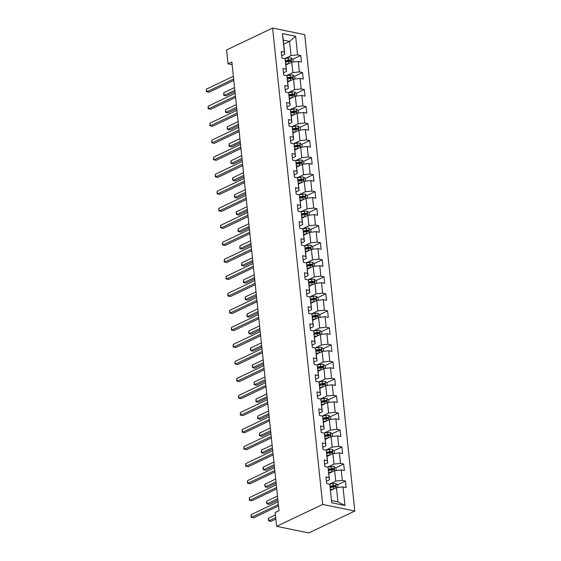 <?xml version="1.0" encoding="UTF-8"?>
<svg xmlns="http://www.w3.org/2000/svg" width="561" height="561" viewBox="0 0 561 561"><rect width="100%" height="100%" fill="white"/><g stroke="black" fill="none" stroke-linecap="round" stroke-linejoin="round"><path stroke-width="0.84" d="M354.797 511.029L304.728 34.656L272.59 28.05L322.659 504.423L354.797 511.029L308.774 532.95L276.636 526.344L322.659 504.423M283.726 44.2L289.553 41.423L283.298 40.14L284.792 54.319L284.385 52.145L281.215 51.493L281.903 58.042L285.072 58.695L286.173 69.164L283.003 68.512L283.691 75.062L286.86 75.714L287.961 86.191L284.792 85.538L285.479 92.081L288.649 92.733L289.749 103.21L286.58 102.558L287.267 109.1L290.437 109.753L291.538 120.229L288.368 119.577L289.055 126.127L292.225 126.779L293.326 137.249L290.156 136.596L290.843 143.146L294.02 143.798L295.121 154.275L291.944 153.623L292.639 160.166L295.808 160.818L296.909 171.294L293.74 170.642L294.427 177.192L297.596 177.837L298.697 188.314L295.528 187.662L296.215 194.211L299.385 194.863L300.486 205.333L297.316 204.681L298.003 211.231L301.173 211.883L302.274 222.359L299.104 221.707L299.791 228.25L302.961 228.902L304.062 239.379L300.892 238.727L301.58 245.276L304.749 245.928L305.85 256.398L302.681 255.746L303.368 262.296L306.537 262.948L307.638 273.417L304.469 272.772L305.156 279.315L308.326 279.967L309.427 290.444L306.257 289.792L306.944 296.334L310.121 296.986L311.222 307.463L308.045 306.811L308.739 313.361L311.909 314.013L313.01 324.482L309.84 323.83L310.528 330.38L313.697 331.032L314.798 341.509L311.628 340.857L312.316 347.399L315.485 348.051L316.586 358.528L313.417 357.876L314.104 364.419L317.274 365.071L318.375 375.547L315.205 374.895L315.892 381.445L319.062 382.097L320.163 392.567L316.993 391.915L317.68 398.464L320.85 399.116L321.951 409.593L318.781 408.941L319.468 415.484L322.638 416.136L323.739 426.612L320.569 425.96L321.257 432.503L324.426 433.155L325.527 443.632L322.358 442.98L323.052 449.529L326.221 450.181L327.322 460.651L324.153 459.999L324.84 466.549L328.01 467.201L329.111 477.677L325.941 477.025L326.628 483.568L329.798 484.22L331.747 502.768L344.952 505.482L337.946 501.864L336.46 487.684L330.632 490.454M284.385 52.145L282.435 33.597L295.64 36.311L297.589 54.859L300.759 55.511L292.779 59.312M344.952 505.482L343.002 486.934L346.172 487.586L345.485 481.043L342.308 480.391L341.207 469.915L344.384 470.567L343.69 464.017L340.52 463.365L339.419 452.895L342.589 453.547L341.901 446.998L338.732 446.346L337.631 435.869L340.8 436.521L340.113 429.978L336.944 429.326L335.843 418.85L339.012 419.502L338.325 412.952L335.155 412.307L334.054 401.83L337.224 402.482L336.537 395.933L333.367 395.281L332.266 384.811L335.436 385.463L334.749 378.913L331.579 378.261L330.478 367.785L333.648 368.437L332.961 361.894L329.791 361.242L328.69 350.765L331.86 351.417L331.172 344.868L327.996 344.216L326.895 333.746L330.071 334.398L329.377 327.848L326.207 327.196L325.107 316.727L328.276 317.372L327.589 310.829L324.419 310.177L323.318 299.7L326.488 300.352L325.801 293.81L322.631 293.158L321.53 282.681L324.7 283.333L324.013 276.783L320.843 276.131L319.742 265.662L322.912 266.314L322.224 259.764L319.055 259.112L317.954 248.635L321.123 249.287L320.436 242.745L317.267 242.093L316.166 231.616L319.335 232.268L318.648 225.725L315.478 225.073L314.377 214.597L317.547 215.249L316.86 208.699L313.69 208.047L312.589 197.577L315.759 198.229L315.072 191.68L311.895 191.028L310.794 180.551L313.971 181.203L313.276 174.66L310.107 174.008L309.006 163.531L312.175 164.184L311.488 157.641L308.319 156.989L307.218 146.512L310.387 147.164L309.7 140.615L306.53 139.962L305.429 129.493L308.599 130.145L307.912 123.595L304.742 122.943L303.641 112.466L306.811 113.119L306.124 106.576L302.954 105.924L301.853 95.447L305.023 96.099L304.335 89.55L301.166 88.904L300.065 78.428L303.235 79.08L302.547 72.53L299.378 71.878L298.277 61.408L301.446 62.061L300.759 55.511M276.636 526.344L275.185 512.488L279.02 510.657L231.861 61.998L228.025 63.828L232.142 64.669M285.072 58.695L286.58 71.345L283.459 72.832M285.907 64.929L291.734 62.152L292.835 72.628L286.51 75.644M286.58 71.345L286.173 69.164M298.277 61.408L291.734 62.152M299.378 71.878L292.835 72.628M286.86 75.714L288.368 88.365L285.247 89.851M287.695 81.948L293.522 79.171L294.623 89.648L288.298 92.663M288.368 88.365L287.961 86.191M300.065 78.428L293.522 79.171M301.166 88.904L294.623 89.648M288.649 92.733L290.156 105.384L287.036 106.871M289.483 98.967L295.31 96.197L296.411 106.667L290.086 109.683M290.156 105.384L289.749 103.21M301.853 95.447L295.31 96.197M302.954 105.924L296.411 106.667M290.437 109.753L291.944 122.403L288.824 123.89M291.271 115.994L297.099 113.217L298.2 123.693L291.874 126.702M291.944 122.403L291.538 120.229M303.641 112.466L297.099 113.217M304.742 122.943L298.2 123.693M292.225 126.779L293.733 139.43L290.612 140.916M293.059 133.013L298.887 130.236L299.988 140.713L293.662 143.728M293.733 139.43L293.326 137.249M305.429 129.493L298.887 130.236M306.53 139.962L299.988 140.713M294.02 143.798L295.521 156.449L292.4 157.936M294.848 150.032L300.675 147.255L301.776 157.732L295.451 160.748M295.521 156.449L295.121 154.275M307.218 146.512L300.675 147.255M308.319 156.989L301.776 157.732M295.808 160.818L297.316 173.468L294.188 174.955M296.636 167.059L302.463 164.282L303.564 174.751L297.239 177.767M297.316 173.468L296.909 171.294M309.006 163.531L302.463 164.282M310.107 174.008L303.564 174.751M297.596 177.837L299.104 190.488L295.977 191.981M298.431 184.078L304.258 181.301L305.359 191.778L299.027 194.786M299.104 190.488L298.697 188.314M310.794 180.551L304.258 181.301M311.895 191.028L305.359 191.778M299.385 194.863L300.892 207.514L297.765 209.001M300.219 201.097L306.047 198.321L307.148 208.797L300.822 211.813M300.892 207.514L300.486 205.333M312.589 197.577L306.047 198.321M313.69 208.047L307.148 208.797M301.173 211.883L302.681 224.533L299.56 226.02M302.007 218.117L307.835 215.347L308.936 225.817L302.61 228.832M302.681 224.533L302.274 222.359M314.377 214.597L307.835 215.347M315.478 225.073L308.936 225.817M302.961 228.902L304.469 241.553L301.348 243.039M303.796 235.143L309.623 232.366L310.724 242.836L304.399 245.851M304.469 241.553L304.062 239.379M316.166 231.616L309.623 232.366M317.267 242.093L310.724 242.836M304.749 245.928L306.257 258.572L303.136 260.066M305.584 252.162L311.411 249.386L312.512 259.862L306.187 262.871M306.257 258.572L305.85 256.398M317.954 248.635L311.411 249.386M319.055 259.112L312.512 259.862M306.537 262.948L308.045 275.598L304.925 277.085M307.372 269.182L313.199 266.405L314.3 276.882L307.975 279.897M308.045 275.598L307.638 273.417M319.742 265.662L313.199 266.405M320.843 276.131L314.3 276.882M308.326 279.967L309.833 292.618L306.713 294.104M309.16 286.201L314.987 283.431L316.088 293.901L309.763 296.916M309.833 292.618L309.427 290.444M321.53 282.681L314.987 283.431M322.631 293.158L316.088 293.901M310.121 296.986L311.628 309.637L308.501 311.124M310.948 303.228L316.776 300.451L317.877 310.927L311.551 313.936M311.628 309.637L311.222 307.463M323.318 299.7L316.776 300.451M324.419 310.177L317.877 310.927M311.909 314.013L313.417 326.656L310.289 328.15M312.743 320.247L318.564 317.47L319.665 327.947L313.34 330.955M313.417 326.656L313.01 324.482M325.107 316.727L318.564 317.47M326.207 327.196L319.665 327.947M313.697 331.032L315.205 343.683L312.077 345.169M314.532 337.266L320.359 334.489L321.46 344.966L315.128 347.981M315.205 343.683L314.798 341.509M326.895 333.746L320.359 334.489M327.996 344.216L321.46 344.966M315.485 348.051L316.993 360.702L313.865 362.189M316.32 354.286L322.147 351.516L323.248 361.985L316.923 365.001M316.993 360.702L316.586 358.528M328.69 350.765L322.147 351.516M329.791 361.242L323.248 361.985M317.274 365.071L318.781 377.721L315.661 379.208M318.108 371.312L323.935 368.535L325.036 379.012L318.711 382.02M318.781 377.721L318.375 375.547M330.478 367.785L323.935 368.535M331.579 378.261L325.036 379.012M319.062 382.097L320.569 394.748L317.449 396.234M319.896 388.331L325.724 385.554L326.825 396.031L320.499 399.039M320.569 394.748L320.163 392.567M332.266 384.811L325.724 385.554M333.367 395.281L326.825 396.031M320.85 399.116L322.358 411.767L319.237 413.254M321.684 405.351L327.512 402.574L328.613 413.05L322.287 416.066M322.358 411.767L321.951 409.593M334.054 401.83L327.512 402.574M335.155 412.307L328.613 413.05M322.638 416.136L324.146 428.786L321.025 430.273M323.473 422.37L329.3 419.6L330.401 430.07L324.076 433.085M324.146 428.786L323.739 426.612M335.843 418.85L329.3 419.6M336.944 429.326L330.401 430.07M324.426 433.155L325.934 445.806L322.813 447.292M325.261 439.396L331.088 436.619L332.189 447.096L325.864 450.104M325.934 445.806L325.527 443.632M337.631 435.869L331.088 436.619M338.732 446.346L332.189 447.096M326.221 450.181L327.729 462.832L324.602 464.319M327.049 456.416L332.876 453.639L333.977 464.115L327.652 467.131M327.729 462.832L327.322 460.651M339.419 452.895L332.876 453.639M340.52 463.365L333.977 464.115M328.01 467.201L329.517 479.851L326.39 481.338M328.844 473.435L334.665 470.658L335.766 481.135L329.44 484.15M329.517 479.851L329.111 477.677M341.207 469.915L334.665 470.658M342.308 480.391L335.766 481.135M329.798 484.22L331.747 502.768M343.002 486.934L336.46 487.684M228.025 63.828L226.567 49.971L272.59 28.05M331.691 500.58L337.946 501.864M284.792 54.319L281.664 55.805M284.722 58.617L291.047 55.609L289.553 41.423L295.64 36.311M283.298 40.14L282.435 33.597M297.589 54.859L291.047 55.609M345.485 481.043L337.505 484.837M334.693 486.184L332.869 487.046M343.69 464.017L335.716 467.818M332.897 469.157L331.081 470.027M341.901 446.998L333.928 450.799M331.109 452.138L329.293 453.008M340.113 429.978L332.14 433.772M329.321 435.119L327.505 435.981M338.325 412.952L330.352 416.753M327.533 418.099L325.717 418.962M336.537 395.933L328.564 399.734M325.745 401.073L323.921 401.942M334.749 378.913L326.768 382.714M323.956 384.054L322.133 384.923M332.961 361.894L324.98 365.688M322.168 367.034L320.345 367.897M331.172 344.868L323.192 348.669M320.38 350.008L318.557 350.877M329.377 327.848L321.404 331.649M318.592 332.989L316.769 333.858M327.589 310.829L319.616 314.63M316.797 315.969L314.98 316.839M325.801 293.81L317.828 297.603M315.009 298.95L313.192 299.812M324.013 276.783L316.039 280.584M313.22 281.924L311.404 282.793M322.224 259.764L314.251 263.565M311.432 264.904L309.616 265.774M320.436 242.745L312.456 246.545M309.644 247.885L307.821 248.754M318.648 225.725L310.668 229.519M307.856 230.866L306.033 231.728M316.86 208.699L308.88 212.5M306.068 213.839L304.244 214.709M315.072 191.68L307.091 195.48M304.279 196.82L302.456 197.689M313.276 174.66L305.303 178.461M302.484 179.8L300.668 180.663M311.488 157.641L303.515 161.435M300.696 162.781L298.88 163.644M309.7 140.615L301.727 144.415M298.908 145.755L297.092 146.624M307.912 123.595L299.939 127.396M297.12 128.735L295.303 129.605M306.124 106.576L298.15 110.377M295.331 111.716L293.508 112.579M304.335 89.55L296.355 93.35M293.543 94.697L291.72 95.559M302.547 72.53L294.567 76.331M291.755 77.67L289.932 78.54M289.967 60.651L288.144 61.521M278.375 504.549L251.475 517.361L251.188 514.633L278.088 501.822M278.522 505.959L253.649 517.803L251.048 517.151L251.188 514.633M337.939 487.516L337.673 484.97L335.822 483.519A3.086 1.031 174 0 0 333.024 483.568L329.665 484.192M333.662 489.017A3.086 1.031 174 0 0 333.592 489.024L330.541 489.592M331.846 489.879L330.59 490.111M275.437 514.928L268.565 518.203L268.845 520.931L271.019 521.379L275.872 519.065M330.324 487.523L333.374 486.955A3.086 1.031 -6 0 1 335.429 486.815C336.179 486.457 336.13 486.022 335.289 485.503A3.086 1.031 174 0 0 333.241 485.644L330.17 486.212M330.24 486.731L333.634 486.099A1.571 0.526 -6 0 1 334.188 486.029L334.924 486.527M268.565 518.203L268.305 519.633L268.845 520.931L275.724 517.656M276.587 487.53L249.687 500.342L249.4 497.614L276.3 484.802M276.734 488.94L251.861 500.784L249.259 500.132L249.4 497.614M274.799 470.504L247.899 483.316L247.611 480.588L274.511 467.776M274.946 471.913L250.073 483.764L247.464 483.105L247.611 480.588M336.151 470.49L335.885 467.944L334.026 466.5A3.086 1.031 174 0 0 331.228 466.549L327.876 467.173M331.874 471.99A3.086 1.031 174 0 0 331.803 472.004L328.753 472.572M330.057 472.86L328.802 473.091M277.485 496.078L266.77 501.183L267.057 503.911L269.231 504.353L277.919 500.216M328.536 470.497L331.586 469.936A3.086 1.031 -6 0 1 333.641 469.795C334.391 469.438 334.342 468.996 333.5 468.484A3.086 1.031 174 0 0 331.446 468.624L328.381 469.192M328.451 469.711L331.846 469.08A1.571 0.526 -6 0 1 332.4 469.01L333.136 469.501M266.77 501.183L266.51 502.607L267.057 503.911L277.772 498.806M334.363 453.47L334.09 450.925L332.238 449.48A3.086 1.031 174 0 0 329.44 449.529L326.088 450.153M330.085 454.971A3.086 1.031 174 0 0 330.015 454.985L326.958 455.553M328.262 455.841L327.014 456.072M275.696 479.059L264.981 484.164L265.269 486.885L267.443 487.334L276.131 483.196M326.74 453.477L329.798 452.909A3.086 1.031 -6 0 1 331.853 452.769C332.596 452.411 332.554 451.977 331.712 451.465A3.086 1.031 174 0 0 329.658 451.605L326.593 452.173M326.663 452.685L330.057 452.054A1.571 0.526 -6 0 1 330.611 451.991L331.348 452.482M264.981 484.164L264.722 485.588L265.269 486.885L275.984 481.787M273.011 453.484L246.111 466.296L245.823 463.568L272.723 450.756M273.158 454.894L248.278 466.745L245.676 466.086L245.823 463.568M271.215 436.465L244.323 449.277L244.035 446.549L270.935 433.737M271.37 437.875L246.489 449.719L243.888 449.066L244.035 446.549M269.427 419.439L242.534 432.258L242.247 429.53L269.14 416.718M269.575 420.855L244.701 432.699L242.1 432.047L242.247 429.53M332.568 436.451L332.301 433.905L330.45 432.454A3.086 1.031 174 0 0 327.652 432.51L324.3 433.127M328.29 437.952A3.086 1.031 174 0 0 328.227 437.966L325.17 438.527M326.474 438.814L325.226 439.046M273.908 462.04L263.193 467.138L263.481 469.866L265.655 470.314L274.343 466.177M324.952 436.458L328.01 435.89A3.086 1.031 -6 0 1 330.064 435.75C330.808 435.392 330.766 434.957 329.924 434.438A3.086 1.031 174 0 0 327.869 434.579L324.805 435.154M324.868 435.666L328.269 435.034A1.571 0.526 -6 0 1 328.823 434.964L329.559 435.462M263.193 467.138L262.934 468.568L263.481 469.866L274.196 464.767M330.78 419.432L330.513 416.886L328.662 415.435A3.086 1.031 174 0 0 325.864 415.484L322.505 416.108M326.502 420.932A3.086 1.031 174 0 0 326.439 420.939L323.381 421.507M324.686 421.795L323.438 422.026M272.12 445.013L261.405 450.118L261.692 452.846L263.866 453.295L272.555 449.151M323.164 419.439L326.221 418.871A3.086 1.031 -6 0 1 328.269 418.73C329.019 418.373 328.977 417.938 328.136 417.419A3.086 1.031 174 0 0 326.081 417.559L323.01 418.127M323.08 418.646L326.481 418.015A1.571 0.526 -6 0 1 327.028 417.945L327.771 418.443M261.405 450.118L261.258 452.636L261.692 452.846L272.408 447.741M328.991 402.405L328.725 399.86L326.874 398.415A3.086 1.031 174 0 0 324.076 398.464L320.717 399.088M324.714 403.906A3.086 1.031 174 0 0 324.651 403.92L321.593 404.488M322.898 404.776L321.649 405.007M270.332 427.994L259.617 433.099L259.904 435.827L262.078 436.269L270.767 432.131M321.376 402.412L324.433 401.844A3.086 1.031 -6 0 1 326.481 401.711C327.231 401.353 327.189 400.912 326.348 400.4A3.086 1.031 174 0 0 324.293 400.54L321.222 401.108M321.292 401.627L324.693 400.996A1.571 0.526 -6 0 1 325.24 400.926L325.983 401.417M259.617 433.099L259.47 435.617L259.904 435.827L270.612 430.722M327.203 385.386L326.937 382.84L325.085 381.396A3.086 1.031 174 0 0 322.287 381.445L318.929 382.069M322.926 386.887A3.086 1.031 174 0 0 322.863 386.901L319.805 387.469M321.109 387.756L319.861 387.988M268.537 410.975L257.829 416.073L258.116 418.801L260.283 419.249L268.971 415.112M319.588 385.393L322.645 384.825A3.086 1.031 -6 0 1 324.693 384.685C325.443 384.327 325.394 383.892 324.56 383.38A3.086 1.031 174 0 0 322.505 383.514L319.433 384.089M319.504 384.601L322.905 383.969A1.571 0.526 -6 0 1 323.452 383.906L324.195 384.397M257.829 416.073L257.681 418.597L258.116 418.801L268.824 413.702M325.415 368.367L325.149 365.821L323.297 364.37A3.086 1.031 174 0 0 320.499 364.426L317.14 365.043M321.137 369.867A3.086 1.031 174 0 0 321.067 369.881L318.017 370.442M319.321 370.73L318.073 370.961M266.748 393.955L256.04 399.053L256.328 401.781L258.495 402.23L267.183 398.093M317.799 368.374L320.85 367.806A3.086 1.031 -6 0 1 322.905 367.665C323.655 367.308 323.606 366.873 322.764 366.354A3.086 1.031 174 0 0 320.717 366.494L317.645 367.062M317.715 367.581L321.109 366.95A1.571 0.526 -6 0 1 321.663 366.88L322.407 367.378M256.04 399.053L255.893 401.571L256.328 401.781L267.036 396.683M323.627 351.34L323.36 348.802L321.509 347.35A3.086 1.031 174 0 0 318.711 347.399L315.352 348.023M319.349 352.848A3.086 1.031 174 0 0 319.279 352.855L316.229 353.423M317.533 353.711L316.285 353.942M264.96 376.929L254.252 382.034L254.533 384.762L256.707 385.211L265.395 381.066M316.011 351.354L319.062 350.786A3.086 1.031 -6 0 1 321.116 350.646C321.867 350.288 321.818 349.854 320.976 349.335A3.086 1.031 174 0 0 318.929 349.475L315.857 350.043M315.927 350.562L319.321 349.931A1.571 0.526 -6 0 1 319.875 349.861L320.612 350.359M254.252 382.034L254.105 384.551L254.533 384.762L265.248 379.657M321.839 334.321L321.572 331.775L319.721 330.331A3.086 1.031 174 0 0 316.916 330.38L313.564 331.004M317.561 335.822A3.086 1.031 174 0 0 317.491 335.836L314.44 336.404M315.745 336.691L314.49 336.923M263.172 359.91L252.464 365.015L252.745 367.743L254.918 368.184L263.607 364.047M314.223 334.328L317.274 333.76A3.086 1.031 -6 0 1 319.328 333.627C320.079 333.262 320.029 332.827 319.188 332.315A3.086 1.031 174 0 0 317.14 332.456L314.069 333.024M314.139 333.536L317.533 332.911A1.571 0.526 -6 0 1 318.087 332.841L318.823 333.332M252.464 365.015L252.198 366.438L252.745 367.743L263.46 362.637M320.05 317.302L319.784 314.756L317.926 313.311A3.086 1.031 174 0 0 315.128 313.361L311.776 313.985M315.773 318.802A3.086 1.031 174 0 0 315.703 318.816L312.652 319.384M313.957 319.665L312.701 319.903M261.384 342.89L250.669 347.988L250.956 350.716L253.13 351.165L261.819 347.028M312.428 317.309L315.485 316.741A3.086 1.031 -6 0 1 317.54 316.6C318.29 316.243 318.241 315.808 317.4 315.296A3.086 1.031 174 0 0 315.345 315.429L312.281 316.004M312.351 316.516L315.745 315.885A1.571 0.526 -6 0 1 316.299 315.822L317.035 316.313M250.669 347.988L250.409 349.419L250.956 350.716L261.671 345.618M318.262 300.282L317.989 297.737L316.138 296.285A3.086 1.031 174 0 0 313.34 296.341L309.988 296.958M313.978 301.783A3.086 1.031 174 0 0 313.915 301.797L310.857 302.358M312.161 302.645L310.913 302.877M259.596 325.871L248.881 330.969L249.168 333.697L251.342 334.146L260.031 330.008M310.64 300.289L313.697 299.721A3.086 1.031 -6 0 1 315.752 299.581C316.495 299.223 316.453 298.789 315.612 298.27A3.086 1.031 174 0 0 313.557 298.41L310.492 298.978M310.563 299.497L313.957 298.866A1.571 0.526 -6 0 1 314.511 298.796L315.247 299.294M248.881 330.969L248.621 332.4L249.168 333.697L259.883 328.599M316.467 283.256L316.201 280.717L314.349 279.266A3.086 1.031 174 0 0 311.551 279.315L308.199 279.939M312.189 284.764A3.086 1.031 174 0 0 312.126 284.771L309.069 285.339M310.373 285.626L309.125 285.858M257.808 308.845L247.092 313.95L247.38 316.677L249.554 317.126L258.242 312.982M308.852 283.263L311.909 282.702A3.086 1.031 -6 0 1 313.964 282.562C314.707 282.204 314.665 281.762 313.823 281.25A3.086 1.031 174 0 0 311.769 281.391L308.704 281.959M308.767 282.478L312.168 281.846A1.571 0.526 -6 0 1 312.722 281.776L313.459 282.267M247.092 313.95L246.945 316.467L247.38 316.677L258.095 311.572M314.679 266.237L314.412 263.691L312.561 262.246A3.086 1.031 174 0 0 309.763 262.296L306.404 262.92M310.401 267.737A3.086 1.031 174 0 0 310.338 267.751L307.281 268.319M308.585 268.607L307.337 268.838M256.019 291.825L245.304 296.93L245.592 299.658L247.766 300.1L256.454 295.963M307.063 266.244L310.121 265.676A3.086 1.031 -6 0 1 312.168 265.542C312.919 265.178 312.877 264.743 312.035 264.231A3.086 1.031 174 0 0 309.981 264.371L306.909 264.939M306.979 265.451L310.38 264.82A1.571 0.526 -6 0 1 310.927 264.757L311.671 265.248M245.304 296.93L245.157 299.448L245.592 299.658L256.3 294.553M312.891 249.217L312.624 246.672L310.773 245.227A3.086 1.031 174 0 0 307.975 245.276L304.616 245.9M308.613 250.718A3.086 1.031 174 0 0 308.55 250.732L305.493 251.3M306.797 251.58L305.549 251.812M254.224 274.806L243.516 279.904L243.804 282.632L245.97 283.081L254.659 278.943M305.275 249.224L308.333 248.656A3.086 1.031 -6 0 1 310.38 248.516C311.131 248.158 311.089 247.724 310.247 247.212A3.086 1.031 174 0 0 308.192 247.345L305.121 247.92M305.191 248.432L308.592 247.801A1.571 0.526 -6 0 1 309.139 247.738L309.882 248.228M243.516 279.904L243.369 282.421L243.804 282.632L254.512 277.534M311.103 232.198L310.836 229.652L308.985 228.201A3.086 1.031 174 0 0 306.187 228.25L302.828 228.874M306.825 233.699A3.086 1.031 174 0 0 306.762 233.706L303.704 234.274M305.009 234.561L303.76 234.793M252.436 257.787L241.728 262.885L242.015 265.612L244.182 266.061L252.871 261.924M303.487 232.205L306.537 231.637A3.086 1.031 -6 0 1 308.592 231.497C309.342 231.139 309.293 230.704 308.459 230.185A3.086 1.031 174 0 0 306.404 230.326L303.333 230.894M303.403 231.413L306.804 230.781A1.571 0.526 -6 0 1 307.351 230.711L308.094 231.209M241.728 262.885L241.581 265.402L242.015 265.612L252.723 260.507M309.314 215.172L309.048 212.633L307.197 211.181A3.086 1.031 174 0 0 304.399 211.231L301.04 211.855M305.037 216.672A3.086 1.031 174 0 0 304.967 216.686L301.916 217.254M303.221 217.542L301.972 217.773M250.648 240.76L239.94 245.865L240.227 248.593L242.394 249.035L251.083 244.898M301.699 215.179L304.749 214.618A3.086 1.031 -6 0 1 306.804 214.477C307.554 214.12 307.505 213.678 306.664 213.166A3.086 1.031 174 0 0 304.616 213.306L301.545 213.874M301.615 214.393L305.009 213.762A1.571 0.526 -6 0 1 305.563 213.692L306.306 214.183M239.94 245.865L239.792 248.383L240.227 248.593L250.935 243.488M307.526 198.152L307.26 195.607L305.408 194.162A3.086 1.031 174 0 0 302.61 194.211L299.251 194.835M303.249 199.653A3.086 1.031 174 0 0 303.178 199.667L300.128 200.235M301.432 200.522L300.184 200.754M248.86 223.741L238.152 228.846L238.432 231.574L240.606 232.016L249.294 227.878M299.911 198.159L302.961 197.591A3.086 1.031 -6 0 1 305.016 197.451C305.766 197.093 305.717 196.659 304.875 196.147A3.086 1.031 174 0 0 302.828 196.287L299.756 196.855M299.826 197.367L303.221 196.736A1.571 0.526 -6 0 1 303.774 196.673L304.511 197.163M238.152 228.846L238.004 231.363L238.432 231.574L249.147 226.469M305.738 181.133L305.472 178.587L303.613 177.143A3.086 1.031 174 0 0 300.815 177.192L297.463 177.816M301.46 182.634A3.086 1.031 174 0 0 301.39 182.648L298.34 183.216M299.644 183.496L298.389 183.728M247.071 206.721L236.356 211.82L236.644 214.547L238.818 214.996L247.506 210.859M298.122 181.14L301.173 180.572A3.086 1.031 -6 0 1 303.228 180.432C303.978 180.074 303.929 179.639 303.087 179.12A3.086 1.031 174 0 0 301.04 179.261L297.968 179.836M298.038 180.347L301.432 179.716A1.571 0.526 -6 0 1 301.986 179.646L302.723 180.144M236.356 211.82L236.097 213.25L236.644 214.547L247.359 209.449M303.95 164.114L303.683 161.568L301.825 160.116A3.086 1.031 174 0 0 299.027 160.166L295.675 160.79M299.672 165.614A3.086 1.031 174 0 0 299.602 165.621L296.552 166.189M297.849 166.477L296.601 166.708M245.283 189.695L234.568 194.8L234.856 197.528L237.03 197.977L245.718 193.84M296.327 164.121L299.385 163.553A3.086 1.031 -6 0 1 301.439 163.412C302.19 163.055 302.141 162.62 301.299 162.101A3.086 1.031 174 0 0 299.244 162.241L296.18 162.809M296.25 163.328L299.644 162.697A1.571 0.526 -6 0 1 300.198 162.627L300.934 163.125M234.568 194.8L234.309 196.231L234.856 197.528L245.571 192.423M302.162 147.087L301.888 144.549L300.037 143.097A3.086 1.031 174 0 0 297.239 143.146L293.887 143.77M297.877 148.588A3.086 1.031 174 0 0 297.814 148.602L294.756 149.17M296.061 149.457L294.813 149.689M243.495 172.676L232.78 177.781L233.067 180.509L235.241 180.951L243.93 176.813M294.539 147.094L297.596 146.533A3.086 1.031 -6 0 1 299.651 146.393C300.394 146.035 300.352 145.594 299.511 145.082A3.086 1.031 174 0 0 297.456 145.222L294.392 145.79M294.455 146.309L297.856 145.678A1.571 0.526 -6 0 1 298.41 145.608L299.146 146.098M232.78 177.781L232.52 179.204L233.067 180.509L243.783 175.404M300.366 130.068L300.1 127.522L298.249 126.078A3.086 1.031 174 0 0 295.451 126.127L292.099 126.751M296.089 131.569A3.086 1.031 174 0 0 296.026 131.583L292.968 132.151M294.273 132.438L293.024 132.669M241.707 155.656L230.992 160.762L231.279 163.489L233.453 163.931L242.142 159.794M292.751 130.075L295.808 129.507A3.086 1.031 -6 0 1 297.856 129.367C298.606 129.009 298.564 128.574 297.723 128.062A3.086 1.031 174 0 0 295.668 128.203L292.597 128.771M292.667 129.282L296.068 128.651A1.571 0.526 -6 0 1 296.615 128.588L297.358 129.079M230.992 160.762L230.844 163.279L231.279 163.489L241.994 158.384M267.639 402.419L240.739 415.231L240.459 412.503L267.352 399.691M267.786 403.829L242.913 415.68L240.311 415.021L240.459 412.503M265.851 385.4L238.951 398.212L238.663 395.484L265.563 382.672M265.998 386.81L241.125 398.661L238.523 398.001L238.663 395.484M264.063 368.381L237.163 381.192L236.875 378.465L263.775 365.653M264.21 369.79L239.337 381.634L236.735 380.982L236.875 378.465M262.275 351.354L235.375 364.166L235.087 361.438L261.987 348.626M262.422 352.771L237.548 364.615L234.947 363.963L235.087 361.438M260.486 334.335L233.586 347.147L233.299 344.419L260.199 331.607M260.634 335.744L235.76 347.596L233.152 346.936L233.299 344.419M258.698 317.316L231.798 330.127L231.511 327.4L258.411 314.588M258.845 318.725L233.972 330.576L231.363 329.917L231.511 327.4M256.91 300.296L230.01 313.108L229.722 310.38L256.622 297.568M257.057 301.706L232.177 313.55L229.575 312.898L229.722 310.38M255.115 283.27L228.222 296.082L227.934 293.354L254.834 280.542M255.269 284.679L230.389 296.531L227.787 295.878L227.934 293.354M253.327 266.251L226.434 279.062L226.146 276.335L253.039 263.523M253.474 267.66L228.6 279.511L225.999 278.852L226.146 276.335M251.538 249.231L224.638 262.043L224.358 259.315L251.251 246.503M251.686 250.641L226.812 262.492L224.211 261.833L224.358 259.315M249.75 232.212L222.85 245.024L222.563 242.296L249.463 229.484M249.897 233.621L225.024 245.466L222.422 244.813L222.563 242.296M247.962 215.186L221.062 227.997L220.775 225.27L247.674 212.458M248.109 216.595L223.236 228.446L220.634 227.787L220.775 225.27M246.174 198.166L219.274 210.978L218.986 208.25L245.886 195.438M246.321 199.576L221.448 211.427L218.846 210.768L218.986 208.25M244.386 181.147L217.486 193.959L217.198 191.231L244.098 178.419M244.533 182.556L219.66 194.401L217.051 193.748L217.198 191.231M242.597 164.128L215.697 176.939L215.41 174.212L242.31 161.4M242.745 165.537L217.871 177.381L215.263 176.729L215.41 174.212M240.802 147.101L213.909 159.913L213.622 157.185L240.522 144.373M240.957 148.511L216.076 160.362L213.475 159.703L213.622 157.185M239.014 130.082L212.121 142.894L211.834 140.166L238.727 127.354M239.161 131.491L214.288 143.343L211.686 142.683L211.834 140.166M237.226 113.063L210.333 125.874L210.045 123.147L236.938 110.335M237.373 114.472L212.5 126.316L209.898 125.664L210.045 123.147M298.578 113.049L298.312 110.503L296.46 109.058A3.086 1.031 174 0 0 293.662 109.107L290.303 109.732M294.301 114.549A3.086 1.031 174 0 0 294.237 114.563L291.18 115.131M292.484 115.412L291.236 115.643M239.919 138.637L229.204 143.735L229.491 146.463L231.665 146.912L240.353 142.775M290.963 113.056L294.02 112.488A3.086 1.031 -6 0 1 296.068 112.347C296.818 111.99 296.776 111.555 295.935 111.036A3.086 1.031 174 0 0 293.88 111.176L290.808 111.751M290.879 112.263L294.28 111.632A1.571 0.526 -6 0 1 294.827 111.562L295.57 112.06M229.204 143.735L229.056 146.253L229.491 146.463L240.199 141.365M296.79 96.029L296.524 93.484L294.672 92.032A3.086 1.031 174 0 0 291.874 92.081L288.515 92.705M292.512 97.53A3.086 1.031 174 0 0 292.449 97.537L289.392 98.105M290.696 98.392L289.448 98.624M238.123 121.611L227.415 126.716L227.703 129.444L229.87 129.893L238.558 125.748M289.174 96.036L292.232 95.468A3.086 1.031 -6 0 1 294.28 95.328C295.03 94.97 294.988 94.536 294.146 94.017A3.086 1.031 174 0 0 292.092 94.157L289.02 94.725M289.09 95.244L292.491 94.613A1.571 0.526 -6 0 1 293.038 94.543L293.782 95.04M227.415 126.716L227.268 129.233L227.703 129.444L238.411 124.339M235.438 96.043L208.538 108.855L208.257 106.127L235.15 93.315M235.585 97.453L210.712 109.297L208.11 108.645L208.257 106.127M295.002 79.003L294.735 76.457L292.884 75.013A3.086 1.031 174 0 0 290.086 75.062L286.727 75.686M290.724 80.504A3.086 1.031 174 0 0 290.661 80.518L287.604 81.086M288.908 81.373L287.66 81.604M236.335 104.591L225.627 109.697L225.915 112.424L228.082 112.866L236.77 108.729M287.386 79.01L290.437 78.442A3.086 1.031 -6 0 1 292.491 78.309C293.242 77.951 293.193 77.509 292.358 76.997A3.086 1.031 174 0 0 290.303 77.138L287.232 77.706M287.302 78.224L290.696 77.593A1.571 0.526 -6 0 1 291.25 77.523L291.993 78.014M225.627 109.697L225.48 112.214L225.915 112.424L236.623 107.319M233.649 79.017L206.75 91.829L206.462 89.101L233.362 76.289M233.797 80.426L208.923 92.277L206.322 91.618L206.462 89.101M293.214 61.983L292.947 59.438L291.096 57.993A3.086 1.031 174 0 0 288.298 58.042L284.939 58.667M288.936 63.484A3.086 1.031 174 0 0 288.866 63.498L285.815 64.066M287.12 64.354L285.872 64.585M234.547 87.572L223.839 92.67L224.127 95.398L226.293 95.847L234.982 91.709M285.598 61.991L288.649 61.422A3.086 1.031 -6 0 1 290.703 61.282C291.454 60.925 291.404 60.49 290.563 59.978A3.086 1.031 174 0 0 288.515 60.118L285.444 60.686M285.514 61.198L288.908 60.567A1.571 0.526 -6 0 1 289.462 60.504L290.205 60.995M223.839 92.67L223.692 95.195L224.127 95.398L234.835 90.3M336.305 487.754L335.864 483.554M333.241 485.644L333.024 483.568M333.592 489.024L333.374 486.955M334.188 486.029L335.289 485.503M334.517 470.735L334.075 466.535M331.446 468.624L331.228 466.549M331.803 472.004L331.586 469.936M332.4 469.01L333.5 468.484M332.729 453.709L332.287 449.515M329.658 451.605L329.44 449.529M330.015 454.985L329.798 452.909M330.611 451.991L331.712 451.465M330.941 436.689L330.499 432.496M327.869 434.579L327.652 432.51M328.227 437.966L328.01 435.89M328.823 434.964L329.924 434.438M329.153 419.67L328.711 415.47M326.081 417.559L325.864 415.484M326.439 420.939L326.221 418.871M327.028 417.945L328.136 417.419M327.365 402.651L326.923 398.45M324.293 400.54L324.076 398.464M324.651 403.92L324.433 401.844M325.24 400.926L326.348 400.4M325.569 385.624L325.135 381.431M322.505 383.514L322.287 381.445M322.863 386.901L322.645 384.825M323.452 383.906L324.56 383.38M323.781 368.605L323.339 364.412M320.717 366.494L320.499 364.426M321.067 369.881L320.85 367.806M321.663 366.88L322.764 366.354M321.993 351.586L321.551 347.385M318.929 349.475L318.711 347.399M319.279 352.855L319.062 350.786M319.875 349.861L320.976 349.335M320.205 334.566L319.763 330.366M317.14 332.456L316.916 330.38M317.491 335.836L317.274 333.76M318.087 332.841L319.188 332.315M318.417 317.54L317.975 313.347M315.345 315.429L315.128 313.361M315.703 318.816L315.485 316.741M316.299 315.822L317.4 315.296M316.628 300.521L316.187 296.327M313.557 298.41L313.34 296.341M313.915 301.797L313.697 299.721M314.511 298.796L315.612 298.27M314.84 283.501L314.398 279.301M311.769 281.391L311.551 279.315M312.126 284.771L311.909 282.702M312.722 281.776L313.823 281.25M313.052 266.482L312.61 262.282M309.981 264.371L309.763 262.296M310.338 267.751L310.121 265.676M310.927 264.757L312.035 264.231M311.264 249.456L310.822 245.262M308.192 247.345L307.975 245.276M308.55 250.732L308.333 248.656M309.139 247.738L310.247 247.212M309.469 232.436L309.027 228.236M306.404 230.326L306.187 228.25M306.762 233.706L306.537 231.637M307.351 230.711L308.459 230.185M307.68 215.417L307.239 211.216M304.616 213.306L304.399 211.231M304.967 216.686L304.749 214.618M305.563 213.692L306.664 213.166M305.892 198.391L305.45 194.197M302.828 196.287L302.61 194.211M303.178 199.667L302.961 197.591M303.774 196.673L304.875 196.147M304.104 181.371L303.662 177.178M301.04 179.261L300.815 177.192M301.39 182.648L301.173 180.572M301.986 179.646L303.087 179.12M302.316 164.352L301.874 160.151M299.244 162.241L299.027 160.166M299.602 165.621L299.385 163.553M300.198 162.627L301.299 162.101M300.528 147.333L300.086 143.132M297.456 145.222L297.239 143.146M297.814 148.602L297.596 146.533M298.41 145.608L299.511 145.082M298.74 130.306L298.298 126.113M295.668 128.203L295.451 126.127M296.026 131.583L295.808 129.507M296.615 128.588L297.723 128.062M296.951 113.287L296.51 109.093M293.88 111.176L293.662 109.107M294.237 114.563L294.02 112.488M294.827 111.562L295.935 111.036M295.156 96.268L294.721 92.067M292.092 94.157L291.874 92.081M292.449 97.537L292.232 95.468M293.038 94.543L294.146 94.017M293.368 79.248L292.926 75.048M290.303 77.138L290.086 75.062M290.661 80.518L290.437 78.442M291.25 77.523L292.358 76.997M291.58 62.222L291.138 58.028M288.515 60.118L288.298 58.042M288.866 63.498L288.649 61.422M289.462 60.504L290.563 59.978"/></g></svg>
